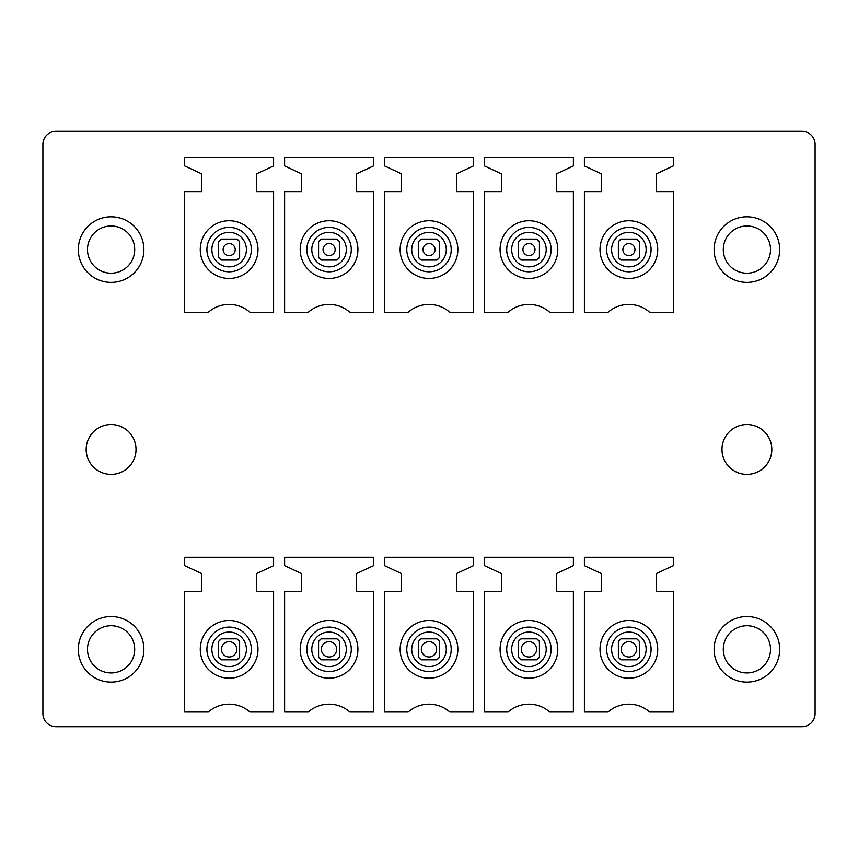 <?xml version="1.0" encoding="UTF-8"?>
<svg xmlns="http://www.w3.org/2000/svg" width="858" height="858" viewBox="0 0 858 858"><rect width="100%" height="100%" fill="white"/><g stroke="black" fill="none" stroke-linecap="round" stroke-linejoin="round"><path stroke-width="1.29" d="M615.036 274.914A28.85 28.85 0 0 1 603.549 235.757A28.85 28.85 0 0 1 642.706 224.27A28.85 28.85 0 0 1 654.193 263.417A28.85 28.85 0 0 1 615.036 274.914M518.447 257.454A13.117 13.117 0 0 0 521.063 260.081L518.447 257.454L518.447 241.72A13.117 13.117 0 0 1 521.063 239.092L518.447 241.72M536.808 260.081A13.117 13.117 0 0 0 539.425 257.454L536.808 260.081L521.063 260.081M536.808 239.092L539.425 241.72A13.117 13.117 0 0 0 536.808 239.092L521.063 239.092M415.165 274.914A28.85 28.85 0 0 1 403.678 235.757A28.85 28.85 0 0 1 442.835 224.27A28.85 28.85 0 0 1 454.322 263.417A28.85 28.85 0 0 1 415.165 274.914M318.575 257.454A13.117 13.117 0 0 0 321.192 260.081L318.575 257.454L318.575 241.72A13.117 13.117 0 0 1 321.192 239.092L318.575 241.72M336.937 260.081A13.117 13.117 0 0 0 339.554 257.454L336.937 260.081L321.192 260.081M336.937 239.092L339.554 241.72A13.117 13.117 0 0 0 336.937 239.092L321.192 239.092M215.294 274.914A28.85 28.85 0 0 1 203.807 235.757A28.85 28.85 0 0 1 242.964 224.27A28.85 28.85 0 0 1 254.451 263.417A28.85 28.85 0 0 1 215.294 274.914M639.36 657.196L639.36 641.473L636.743 638.835A13.117 13.117 0 0 1 639.36 641.462A13.117 13.117 0 0 0 636.743 638.835L620.999 638.835A13.117 13.117 0 0 0 618.382 641.462A13.117 13.117 0 0 1 620.999 638.835L618.382 641.462L618.382 657.196A13.117 13.117 0 0 0 620.999 659.823A13.117 13.117 0 0 1 618.382 657.196L620.999 659.823L636.743 659.823L639.36 657.196A13.117 13.117 0 0 1 636.743 659.823M515.1 674.645A28.85 28.85 0 0 1 503.614 635.499A28.85 28.85 0 0 1 542.771 624.013A28.85 28.85 0 0 1 554.257 663.159A28.85 28.85 0 0 1 515.1 674.645M436.872 638.835L439.489 641.462A13.117 13.117 0 0 0 436.872 638.835A13.117 13.117 0 0 1 439.489 641.462L439.489 657.196L436.872 659.823A13.117 13.117 0 0 0 439.489 657.196A13.117 13.117 0 0 1 436.872 659.823L421.128 659.823L418.511 657.196A13.117 13.117 0 0 0 421.128 659.823A13.117 13.117 0 0 1 418.511 657.196L418.511 641.462A13.117 13.117 0 0 1 421.128 638.835L418.511 641.462M315.229 674.645A28.85 28.85 0 0 1 303.743 635.499A28.85 28.85 0 0 1 342.9 624.013A28.85 28.85 0 0 1 354.386 663.159A28.85 28.85 0 0 1 315.229 674.645M236.98 638.835L221.267 638.835A13.117 13.117 0 0 0 218.64 641.462L218.64 657.196A13.117 13.117 0 0 0 221.257 659.823L237.001 659.823A13.117 13.117 0 0 0 239.618 657.196A13.117 13.117 0 0 1 237.001 659.823L239.618 657.196L239.618 641.473A13.117 13.117 0 0 0 237.001 638.835A13.117 13.117 0 0 1 239.618 641.462L237.001 638.835M218.64 657.196A13.117 13.117 0 0 0 221.257 659.823L218.64 657.196M801.983 726.705A13.117 13.117 0 0 0 815.1 713.588L815.1 144.412A13.117 13.117 0 0 0 801.983 131.295L56.017 131.295A13.117 13.117 0 0 0 42.9 144.412L42.9 713.588A13.117 13.117 0 0 0 56.017 726.705L801.983 726.705M126.812 678.099A32.786 32.786 0 0 0 139.875 633.612A32.786 32.786 0 0 0 95.377 620.559A32.786 32.786 0 0 0 82.325 665.047A32.786 32.786 0 0 0 126.812 678.099M762.623 620.559A32.786 32.786 0 0 0 718.125 633.612A32.786 32.786 0 0 0 731.188 678.099A32.786 32.786 0 0 0 775.675 665.047A32.786 32.786 0 0 0 762.623 620.559M762.623 220.817A32.786 32.786 0 0 0 718.125 233.869A32.786 32.786 0 0 0 731.188 278.367A32.786 32.786 0 0 0 775.675 265.304A32.786 32.786 0 0 0 762.623 220.817M721.986 449.463A24.914 24.914 0 0 0 746.9 474.377A24.914 24.914 0 0 0 771.825 449.463A24.914 24.914 0 0 0 746.9 424.538A24.914 24.914 0 0 0 721.986 449.463M86.175 449.463A24.914 24.914 0 0 0 111.1 474.377A24.914 24.914 0 0 0 136.014 449.463A24.914 24.914 0 0 0 111.1 424.538A24.914 24.914 0 0 0 86.175 449.463M126.812 278.367A32.786 32.786 0 0 0 139.875 233.869A32.786 32.786 0 0 0 95.377 220.817A32.786 32.786 0 0 0 82.325 265.304A32.786 32.786 0 0 0 126.812 278.367M184.674 557.26L273.595 557.26L273.595 565.658L256.542 573.605L256.542 591.366L273.595 591.366L273.595 712.022L249.946 712.022A31.478 31.478 0 0 0 208.312 712.022L184.674 712.022L184.674 591.366L201.716 591.366L201.716 573.605L184.674 565.658L184.674 557.26M284.609 557.26L373.52 557.26L373.52 565.658L356.478 573.605L356.478 591.366L373.52 591.366L373.52 712.022L349.882 712.022A31.478 31.478 0 0 0 308.247 712.022L284.609 712.022L284.609 591.366L301.651 591.366L301.651 573.605L284.609 565.658L284.609 557.26M384.545 557.26L473.455 557.26L473.455 565.658L456.413 573.605L456.413 591.366L473.455 591.366L473.455 712.022L449.817 712.022A31.478 31.478 0 0 0 408.183 712.022L384.545 712.022L384.545 591.366L401.587 591.366L401.587 573.605L384.545 565.658L384.545 557.26M484.48 557.26L573.391 557.26L573.391 565.658L556.349 573.605L556.349 591.366L573.391 591.366L573.391 712.022L549.753 712.022A31.478 31.478 0 0 0 508.118 712.022L484.48 712.022L484.48 591.366L501.522 591.366L501.522 573.605L484.48 565.658L484.48 557.26M584.405 557.26L673.326 557.26L673.326 565.658L656.284 573.605L656.284 591.366L673.326 591.366L673.326 712.022L649.688 712.022A31.478 31.478 0 0 0 608.054 712.022L584.405 712.022L584.405 591.366L601.458 591.366L601.458 573.605L584.405 565.658L584.405 557.26M273.595 157.529L273.595 165.916L256.542 173.863L256.542 191.624L273.595 191.624L273.595 312.28L249.946 312.28A31.478 31.478 0 0 0 208.312 312.28L184.674 312.28L184.674 191.624L201.716 191.624L201.716 173.863L184.674 165.916L184.674 157.518L273.595 157.518M373.52 157.529L373.52 165.916L356.478 173.863L356.478 191.624L373.52 191.624L373.52 312.28L349.882 312.28A31.478 31.478 0 0 0 308.247 312.28L284.609 312.28L284.609 191.624L301.651 191.624L301.651 173.863L284.609 165.916L284.609 157.518L373.52 157.518M473.455 157.529L473.455 165.916L456.413 173.863L456.413 191.624L473.455 191.624L473.455 312.28L449.817 312.28A31.478 31.478 0 0 0 408.183 312.28L384.545 312.28L384.545 191.624L401.587 191.624L401.587 173.863L384.545 165.916L384.545 157.518L473.455 157.518M573.391 157.529L573.391 165.916L556.349 173.863L556.349 191.624L573.391 191.624L573.391 312.28L549.753 312.28A31.478 31.478 0 0 0 508.118 312.28L484.48 312.28L484.48 191.624L501.522 191.624L501.522 173.863L484.48 165.916L484.48 157.518L573.391 157.518M673.326 157.529L673.326 165.916L656.284 173.863L656.284 191.624L673.326 191.624L673.326 312.28L649.688 312.28A31.478 31.478 0 0 0 608.054 312.28L584.405 312.28L584.405 191.624L601.458 191.624L601.458 173.863L584.405 165.916L584.405 157.518L673.326 157.518M99.775 628.614A23.606 23.606 0 0 0 90.38 660.649A23.606 23.606 0 0 0 122.415 670.044A23.606 23.606 0 0 0 131.81 638.009A23.606 23.606 0 0 0 99.775 628.614M99.775 228.871A23.606 23.606 0 0 0 90.38 260.907A23.606 23.606 0 0 0 122.415 270.302A23.606 23.606 0 0 0 131.81 238.267A23.606 23.606 0 0 0 99.775 228.871M758.225 628.614A23.606 23.606 0 0 0 726.19 638.009A23.606 23.606 0 0 0 735.585 670.044A23.606 23.606 0 0 0 767.62 660.649A23.606 23.606 0 0 0 758.225 628.614M758.225 228.871A23.606 23.606 0 0 0 726.19 238.267A23.606 23.606 0 0 0 735.585 270.302A23.606 23.606 0 0 0 767.62 260.907A23.606 23.606 0 0 0 758.225 228.871M656.284 591.366L673.326 591.366M215.294 674.645A28.85 28.85 0 0 0 254.451 663.159A28.85 28.85 0 0 0 242.964 624.013A28.85 28.85 0 0 0 203.807 635.499A28.85 28.85 0 0 0 215.294 674.645M339.554 657.196A13.117 13.117 0 0 1 336.937 659.823L339.554 657.196A13.117 13.117 0 0 1 336.937 659.823L321.192 659.823A13.117 13.117 0 0 1 318.575 657.196A13.117 13.117 0 0 0 321.192 659.823L318.575 657.196L318.575 641.462A13.117 13.117 0 0 1 321.192 638.835L318.575 641.462A13.117 13.117 0 0 1 321.192 638.835L336.915 638.835A13.117 13.117 0 0 1 339.554 641.462L336.937 638.835A13.117 13.117 0 0 1 339.554 641.462L339.554 657.196M415.165 674.645A28.85 28.85 0 0 0 454.322 663.159A28.85 28.85 0 0 0 442.835 624.013A28.85 28.85 0 0 0 403.678 635.499A28.85 28.85 0 0 0 415.165 674.645M539.425 657.196A13.117 13.117 0 0 1 536.808 659.823L539.425 657.196A13.117 13.117 0 0 1 536.808 659.823L521.063 659.823A13.117 13.117 0 0 1 518.447 657.196L518.447 641.462A13.117 13.117 0 0 1 521.063 638.835L518.447 641.462A13.117 13.117 0 0 1 521.063 638.835L536.786 638.835A13.117 13.117 0 0 1 539.425 641.462L536.808 638.835A13.117 13.117 0 0 1 539.425 641.462L539.425 657.196M615.036 674.645A28.85 28.85 0 0 0 654.193 663.159A28.85 28.85 0 0 0 642.706 624.013A28.85 28.85 0 0 0 603.549 635.499A28.85 28.85 0 0 0 615.036 674.645M239.618 241.72L237.001 239.092A13.117 13.117 0 0 1 239.618 241.72L239.618 257.454A13.117 13.117 0 0 1 237.001 260.081L221.267 260.081A13.117 13.117 0 0 1 218.64 257.454L221.257 260.081M218.64 241.72A13.117 13.117 0 0 1 221.257 239.092L218.64 241.72L218.64 257.443M315.229 274.914A28.85 28.85 0 0 0 354.386 263.417A28.85 28.85 0 0 0 342.9 224.27A28.85 28.85 0 0 0 303.743 235.757A28.85 28.85 0 0 0 315.229 274.914M439.489 241.72L436.872 239.092A13.117 13.117 0 0 1 439.489 241.72L439.489 257.454A13.117 13.117 0 0 1 436.872 260.081L421.128 260.081A13.117 13.117 0 0 1 418.511 257.454L421.128 260.081M418.511 241.72A13.117 13.117 0 0 1 421.128 239.092L418.511 241.72L418.511 257.443M515.1 274.914A28.85 28.85 0 0 0 554.257 263.417A28.85 28.85 0 0 0 542.771 224.27A28.85 28.85 0 0 0 503.614 235.757A28.85 28.85 0 0 0 515.1 274.914M639.36 241.72L636.743 239.092A13.117 13.117 0 0 1 639.36 241.72L639.36 257.454A13.117 13.117 0 0 1 636.743 260.081L620.999 260.081A13.117 13.117 0 0 1 618.382 257.454L620.999 260.081M618.382 241.72A13.117 13.117 0 0 1 620.999 239.092L618.382 241.72L618.382 257.443M239.618 257.454L237.001 260.081M237.001 239.092L221.257 239.092M234.963 251.287A6.038 6.038 0 0 0 230.877 243.79A6.038 6.038 0 0 0 223.38 247.887A6.038 6.038 0 0 0 227.477 255.384A6.038 6.038 0 0 0 234.963 251.287M236.476 651.49A7.668 7.668 0 0 0 231.285 641.977A7.668 7.668 0 0 0 221.772 647.179A7.668 7.668 0 0 0 226.962 656.692A7.668 7.668 0 0 0 236.476 651.49M221.257 638.835L218.64 641.462M336.411 651.49A7.668 7.668 0 0 0 331.22 641.977A7.668 7.668 0 0 0 321.696 647.179A7.668 7.668 0 0 0 326.898 656.692A7.668 7.668 0 0 0 336.411 651.49M334.899 251.287A6.038 6.038 0 0 0 330.813 243.79A6.038 6.038 0 0 0 323.316 247.887A6.038 6.038 0 0 0 327.413 255.384A6.038 6.038 0 0 0 334.899 251.287M339.554 241.72L339.554 257.454M436.347 651.49A7.668 7.668 0 0 0 431.156 641.977A7.668 7.668 0 0 0 421.632 647.179A7.668 7.668 0 0 0 426.834 656.692A7.668 7.668 0 0 0 436.347 651.49M436.851 638.835L421.139 638.835M434.834 251.287A6.038 6.038 0 0 0 430.737 243.79A6.038 6.038 0 0 0 423.251 247.887A6.038 6.038 0 0 0 427.338 255.384A6.038 6.038 0 0 0 434.834 251.287M439.489 257.454L436.872 260.081M436.872 239.092L421.128 239.092M536.282 651.49A7.668 7.668 0 0 0 531.081 641.977A7.668 7.668 0 0 0 521.567 647.179A7.668 7.668 0 0 0 526.769 656.692A7.668 7.668 0 0 0 536.282 651.49M521.063 659.823L518.447 657.196M534.77 251.287A6.038 6.038 0 0 0 530.673 243.79A6.038 6.038 0 0 0 523.187 247.887A6.038 6.038 0 0 0 527.273 255.384A6.038 6.038 0 0 0 534.77 251.287M539.425 241.72L539.425 257.454M636.218 651.49A7.668 7.668 0 0 0 631.016 641.977A7.668 7.668 0 0 0 621.503 647.179A7.668 7.668 0 0 0 626.705 656.692A7.668 7.668 0 0 0 636.218 651.49M634.705 251.287A6.038 6.038 0 0 0 630.609 243.79A6.038 6.038 0 0 0 623.123 247.887A6.038 6.038 0 0 0 627.209 255.384A6.038 6.038 0 0 0 634.705 251.287M639.36 257.454L636.743 260.081M636.743 239.092L620.999 239.092M618.221 269.09A22.222 22.222 0 0 1 609.373 238.942A22.222 22.222 0 0 1 639.521 230.094A22.222 22.222 0 0 1 648.369 260.242A22.222 22.222 0 0 1 618.221 269.09M620.591 264.747A17.267 17.267 0 0 1 613.717 241.312A17.267 17.267 0 0 1 637.151 234.427A17.267 17.267 0 0 1 644.026 257.872A17.267 17.267 0 0 1 620.591 264.747M520.656 264.747A17.267 17.267 0 0 1 513.781 241.312A17.267 17.267 0 0 1 537.215 234.427A17.267 17.267 0 0 1 544.09 257.872A17.267 17.267 0 0 1 520.656 264.747M418.35 269.09A22.222 22.222 0 0 1 409.502 238.942A22.222 22.222 0 0 1 439.65 230.094A22.222 22.222 0 0 1 448.498 260.242A22.222 22.222 0 0 1 418.35 269.09M420.72 264.747A17.267 17.267 0 0 1 413.846 241.312A17.267 17.267 0 0 1 437.28 234.427A17.267 17.267 0 0 1 444.154 257.872A17.267 17.267 0 0 1 420.72 264.747M320.785 264.747A17.267 17.267 0 0 1 313.91 241.312A17.267 17.267 0 0 1 337.344 234.427A17.267 17.267 0 0 1 344.219 257.872A17.267 17.267 0 0 1 320.785 264.747M218.479 269.09A22.222 22.222 0 0 1 209.631 238.942A22.222 22.222 0 0 1 239.779 230.094A22.222 22.222 0 0 1 248.627 260.242A22.222 22.222 0 0 1 218.479 269.09M220.849 264.747A17.267 17.267 0 0 1 213.974 241.312A17.267 17.267 0 0 1 237.409 234.427A17.267 17.267 0 0 1 244.283 257.872A17.267 17.267 0 0 1 220.849 264.747M620.591 664.489A17.267 17.267 0 0 1 613.717 641.044A17.267 17.267 0 0 1 637.151 634.169A17.267 17.267 0 0 1 644.026 657.614A17.267 17.267 0 0 1 620.591 664.489M518.286 668.832A22.222 22.222 0 0 1 509.438 638.674A22.222 22.222 0 0 1 539.585 629.826A22.222 22.222 0 0 1 548.434 659.984A22.222 22.222 0 0 1 518.286 668.832M520.656 664.489A17.267 17.267 0 0 1 513.781 641.044A17.267 17.267 0 0 1 537.215 634.169A17.267 17.267 0 0 1 544.09 657.614A17.267 17.267 0 0 1 520.656 664.489M420.72 664.489A17.267 17.267 0 0 1 413.846 641.044A17.267 17.267 0 0 1 437.28 634.169A17.267 17.267 0 0 1 444.154 657.614A17.267 17.267 0 0 1 420.72 664.489M318.415 668.832A22.222 22.222 0 0 1 309.566 638.674A22.222 22.222 0 0 1 339.714 629.826A22.222 22.222 0 0 1 348.562 659.984A22.222 22.222 0 0 1 318.415 668.832M320.785 664.489A17.267 17.267 0 0 1 313.91 641.044A17.267 17.267 0 0 1 337.344 634.169A17.267 17.267 0 0 1 344.219 657.614A17.267 17.267 0 0 1 320.785 664.489M220.849 664.489A17.267 17.267 0 0 1 213.974 641.044A17.267 17.267 0 0 1 237.409 634.169A17.267 17.267 0 0 1 244.283 657.614A17.267 17.267 0 0 1 220.849 664.489M239.779 629.826A22.222 22.222 0 0 1 248.627 659.984A22.222 22.222 0 0 1 218.479 668.832A22.222 22.222 0 0 1 209.631 638.674A22.222 22.222 0 0 1 239.779 629.826M439.65 629.826A22.222 22.222 0 0 1 448.498 659.984A22.222 22.222 0 0 1 418.35 668.832A22.222 22.222 0 0 1 409.502 638.674A22.222 22.222 0 0 1 439.65 629.826M639.521 629.826A22.222 22.222 0 0 1 648.369 659.984A22.222 22.222 0 0 1 618.221 668.832A22.222 22.222 0 0 1 609.373 638.674A22.222 22.222 0 0 1 639.521 629.826M339.714 230.094A22.222 22.222 0 0 1 348.562 260.242A22.222 22.222 0 0 1 318.415 269.09A22.222 22.222 0 0 1 309.566 238.942A22.222 22.222 0 0 1 339.714 230.094M539.585 230.094A22.222 22.222 0 0 1 548.434 260.242A22.222 22.222 0 0 1 518.286 269.09A22.222 22.222 0 0 1 509.438 238.942A22.222 22.222 0 0 1 539.585 230.094"/></g></svg>
